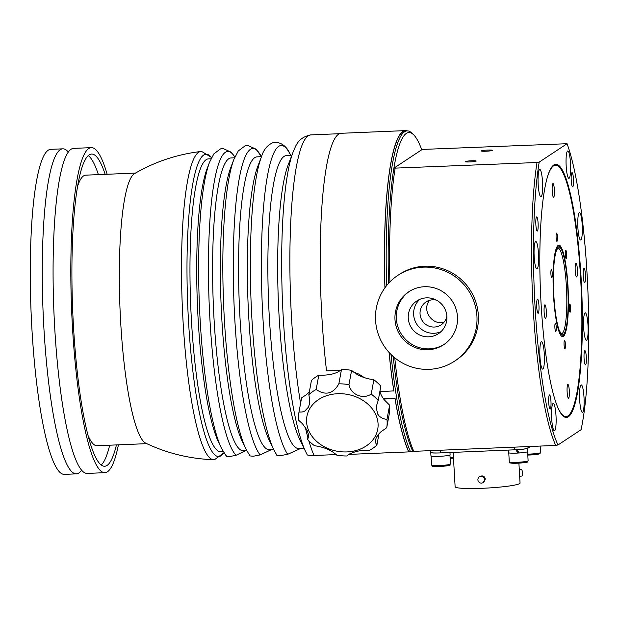 <?xml version="1.0" encoding="UTF-8"?>
<svg xmlns="http://www.w3.org/2000/svg" width="619" height="619" viewBox="0 0 619 619"><rect width="100%" height="100%" fill="white"/><g stroke="black" fill="none" stroke-linecap="round" stroke-linejoin="round"><path stroke-width="0.93" d="M430.824 454.021L431.002 456.01A9.595 0.921 -3.3 0 0 441.123 456.242A9.595 0.921 -3.3 0 0 450.098 454.803L449.967 452.512M430.986 455.878L430.909 455.197M430.592 450.64L430.692 452.357A11.691 1.122 -3.3 0 0 430.739 452.458A9.595 0.921 -3.3 0 0 430.731 452.497A9.595 0.921 -3.3 0 0 437.71 452.984A11.691 1.122 -3.3 0 0 440.519 452.907L514.652 449.82A11.691 1.122 -3.3 0 0 517.569 449.657A11.691 1.122 -3.3 0 0 527.195 448.435A11.691 1.122 -3.3 0 0 528.015 448.117L530.498 446.477M430.739 452.458A11.691 1.122 -3.3 0 0 437.71 452.984M436.395 300.122A13.711 13.463 -123.4 0 0 420.734 317.547A13.711 13.463 -123.4 0 0 446.895 316.015M419.643 299.426A19.615 19.266 -123.4 0 0 440.96 331.699M409.445 291.348A31.708 31.136 -123.4 0 0 398.056 327.312A31.708 31.136 -123.4 0 0 429.408 348.861A31.708 31.136 -123.4 0 0 444.388 344.249M426.468 297.855A19.615 19.266 -123.4 0 0 411.519 327.962A19.615 19.266 -123.4 0 0 445.951 311.427A19.615 19.266 -123.4 0 0 426.468 297.855M428.062 349.75A31.708 31.136 56.6 0 1 396.57 327.815A31.708 31.136 56.6 0 1 408.772 291.781A31.708 31.136 56.6 0 1 452.226 301.082A31.708 31.136 56.6 0 1 443.715 344.698A31.708 31.136 56.6 0 1 428.062 349.75M454.578 361.148L455.986 360.219A51.416 50.495 -123.4 0 0 475.763 301.793A51.416 50.495 -123.4 0 0 424.704 266.216A51.416 50.495 -123.4 0 0 399.309 274.41L397.901 275.339A51.416 50.495 56.6 0 1 423.295 267.145A51.416 50.495 56.6 0 1 474.355 302.722A51.416 50.495 56.6 0 1 454.578 361.148A51.416 50.495 56.6 0 1 384.113 346.067A51.416 50.495 56.6 0 1 397.901 275.339M444.187 322.042C432.325 326.081 421.09 309.848 429.756 300.261M378.998 433.61L376.886 445.115L375.547 442.655L375.485 439.939L376.429 437.254L380.306 432.263L386.736 427.683L389.366 413.368A44.56 35.755 10.4 0 0 389.614 405.166L386.976 419.489L382.813 418.545L379.315 416.27L377.667 414.057L376.352 407.936L376.631 405.383L378.209 400.493L380.84 386.179A44.56 35.755 10.4 0 0 373.861 379.787L371.222 394.102C362.912 399.727 350.787 394.589 348.969 384.678L351.607 370.363C356.877 375.284 364.289 378.426 373.861 379.787M318.785 375.176C329.308 375.501 336.875 373.613 341.487 369.512L338.856 383.834C333.138 393.916 325.571 395.804 316.154 389.498L318.785 375.176A44.56 35.755 10.4 0 0 311.458 380.376L308.827 394.69L309.709 399.611L309.477 403.913L308.424 407.186L304.749 411.093L302.289 411.968L298.977 412.122A44.56 35.755 10.4 0 0 298.737 420.324L302.443 423.729L307.186 430.383L308.703 435.42L308.51 437.416L307.504 439.312A44.56 35.755 10.4 0 0 314.483 445.703C324.054 447.065 331.474 450.206 336.744 455.127A44.56 35.755 10.4 0 0 346.857 455.979L349 454.168L355.94 451.475L362.13 450.392L369.558 450.315A44.56 35.755 10.4 0 0 376.886 445.115M307.504 439.312L308.494 433.927M298.977 412.122L301.608 397.808L305.879 395.069L309.345 391.881M341.487 369.512A44.56 35.755 10.4 0 1 351.607 370.363M379.849 391.564L381.436 395.642L384.035 399.58L389.614 405.166M371.222 394.102A44.56 35.755 10.4 0 1 378.209 400.493M338.856 383.834A44.56 35.755 10.4 0 1 348.969 384.678M308.827 394.69A44.56 35.755 10.4 0 1 316.154 389.498M355.221 450.733A35.995 28.876 10.4 0 1 306.97 416.061A35.995 28.876 10.4 0 1 364.777 401.638A35.995 28.876 10.4 0 1 355.221 450.733M386.976 419.489A44.56 35.755 10.4 0 1 386.736 427.683M388.515 283.386A164.546 26.779 87.6 0 1 393.893 168.167L421.756 149.759L423.945 149.365L567.066 143.709L539.203 162.116L537.013 162.511L393.893 168.167A164.546 26.779 -92.4 0 1 413.438 134.594A164.546 26.779 -92.4 0 1 421.756 149.759M226.244 455.7C225.509 456.188 226.593 456.482 229.487 456.59L236.048 455.298L245.488 450.694M226.291 456.071L221.509 448.388A153.148 24.93 87.6 0 1 207.822 394.814A153.148 24.93 87.6 0 1 209.586 162.147L213.864 153.876L220.542 148.87L223.033 148.506L231.15 152.166L234.872 157.025M249.736 455.352C249.031 455.847 250.355 456.118 253.713 456.157L260.15 454.919L271.455 449.611M249.782 455.592L245.975 449.108A155.005 25.232 87.6 0 1 232.117 394.883A155.005 25.232 87.6 0 1 233.905 159.393L238.276 150.959L245.17 145.798L247.654 145.419L256.173 149.202L261.388 156.684A155.005 25.232 87.6 0 0 235.205 211.706A155.005 25.232 87.6 0 0 242.532 394.45A155.005 25.232 87.6 0 0 260.15 454.919M276.67 454.787C276.113 455.251 277.451 455.514 280.693 455.561L287.696 454.323L300.757 448.388M276.708 454.95L273.776 449.688A156.862 25.534 87.6 0 1 259.748 394.814A156.862 25.534 87.6 0 1 261.558 156.499C263.632 149.628 267.493 144.985 273.141 142.579L275.718 142.192C282.55 143.02 287.518 147.392 290.628 155.284A156.862 25.534 87.6 0 0 263.508 207.558A156.862 25.534 87.6 0 0 270.774 394.357A156.862 25.534 87.6 0 0 287.696 454.323M413.438 134.594L411.72 132.969A166.256 27.058 87.6 0 0 407.17 130.88A166.256 27.058 87.6 0 0 386.612 285.614M391.007 354.47A166.256 27.058 87.6 0 0 410.405 451.483L555.715 445.425L557.998 444.96L581.071 429.725A164.546 26.779 -92.4 0 0 587.516 282.411A164.546 26.779 -92.4 0 0 567.066 143.709M393.212 356.521A164.546 26.779 87.6 0 0 412.687 451.019M286.435 387.687A146.548 23.855 87.6 0 0 299.534 438.956L305.608 451.591A160.321 26.091 87.6 0 1 291.278 395.51A160.321 26.091 87.6 0 1 293.127 151.949L288.121 165.056A146.548 23.855 87.6 0 0 286.435 387.687M307.086 454.431C306.49 455.12 308.819 455.476 314.088 455.491L336.233 454.57M261.558 156.499L257.806 166.318A146.548 23.855 87.6 0 0 256.119 388.956A146.548 23.855 87.6 0 0 269.219 440.217L273.776 449.688M233.905 159.393L230.833 167.44A146.548 23.855 87.6 0 0 229.138 390.078A146.548 23.855 87.6 0 0 242.238 441.339L245.975 449.108M209.586 162.147L207.187 168.43A146.548 23.855 87.6 0 0 205.493 391.061A146.548 23.855 87.6 0 0 218.6 442.33L221.509 448.388M291.804 155.415L286.357 155.64A146.548 23.855 87.6 0 0 268.476 236.017A146.548 23.855 87.6 0 0 276.631 388.098A146.548 23.855 87.6 0 0 298.559 448.481L304.006 448.249M261.489 156.677L257.055 156.862A146.548 23.855 87.6 0 0 239.174 237.239A146.548 23.855 87.6 0 0 247.329 389.32A146.548 23.855 87.6 0 0 269.257 449.704L273.691 449.518M234.539 157.799L231.096 157.946A146.548 23.855 87.6 0 0 213.207 238.315A146.548 23.855 87.6 0 0 221.37 390.403A146.548 23.855 87.6 0 0 243.298 450.779L246.741 450.64M211.009 158.781L208.464 158.89A146.548 23.855 87.6 0 0 190.582 239.259A146.548 23.855 87.6 0 0 198.738 391.347A146.548 23.855 87.6 0 0 220.666 451.723L223.204 451.622M213.524 459.716A154.247 25.108 87.6 0 1 190.753 396.16A154.247 25.108 87.6 0 1 182.133 236.93A154.247 25.108 87.6 0 1 200.688 151.516C177.119 154.34 155.075 161.706 134.547 173.614A135.406 22.036 87.6 0 0 119.699 252.529A135.406 22.036 87.6 0 0 127.429 387.827A135.406 22.036 87.6 0 0 145.782 443.196C167.231 453.356 189.809 458.865 213.524 459.716L214.491 459.7L223.931 452.814M107.141 174.264A162.658 26.478 87.6 0 0 91.349 147.639L73.607 148.382A162.658 26.478 87.6 0 0 53.76 237.588A162.658 26.478 87.6 0 0 62.813 406.397A162.658 26.478 87.6 0 0 87.155 473.411L104.897 472.676A162.658 26.478 87.6 0 0 118.415 444.837M81.6 470.208A162.658 26.478 -92.4 0 1 76.338 473.86A162.658 26.478 -92.4 0 1 52.004 406.845A162.658 26.478 -92.4 0 1 42.943 238.044A162.658 26.478 -92.4 0 1 62.798 148.831A162.658 26.478 -92.4 0 1 68.345 152.042M76.338 473.86L64.345 474.363A162.658 26.478 -92.4 0 1 40.003 407.348A162.658 26.478 -92.4 0 1 30.95 238.539A162.658 26.478 -92.4 0 1 50.797 149.334L62.798 148.831M116.434 444.914A156.228 25.425 -92.4 0 1 104.626 466.254A156.228 25.425 -92.4 0 1 81.251 401.878A156.228 25.425 -92.4 0 1 72.555 239.746A156.228 25.425 -92.4 0 1 91.62 154.061A156.228 25.425 -92.4 0 1 105.16 174.341M101.191 465.008A156.228 25.425 87.6 0 0 109.671 445.2M98.398 174.628A156.228 25.425 87.6 0 0 88.3 155.593M88.06 435.59A135.406 22.036 87.6 0 0 97.005 445.726L146.749 443.653M135.476 173.08L85.731 175.154A135.406 22.036 87.6 0 0 77.661 186.002M91.349 147.639A162.658 26.478 87.6 0 0 71.502 236.853A162.658 26.478 87.6 0 0 80.555 405.654A162.658 26.478 87.6 0 0 104.897 472.676M537.013 268.886A13.711 2.228 -92.4 0 1 536.913 268.909A13.711 2.228 -92.4 0 1 534.112 255.291A13.711 2.228 -92.4 0 1 535.775 241.503A13.711 2.228 -92.4 0 1 538.561 254.819A13.711 2.228 -92.4 0 1 537.013 268.886M554.508 430.778A13.711 2.228 -92.4 0 1 554.407 430.793A13.711 2.228 -92.4 0 1 551.606 417.175A13.711 2.228 -92.4 0 1 553.27 403.395A13.711 2.228 -92.4 0 1 556.055 416.703A13.711 2.228 -92.4 0 1 554.508 430.778M586.503 340.21A13.711 2.228 -92.4 0 1 586.402 340.233A13.711 2.228 -92.4 0 1 583.601 326.615A13.711 2.228 -92.4 0 1 585.264 312.827A13.711 2.228 -92.4 0 1 588.05 326.136A13.711 2.228 -92.4 0 1 586.503 340.21M569.008 178.326A13.711 2.228 -92.4 0 1 568.915 178.342A13.711 2.228 -92.4 0 1 566.114 164.731A13.711 2.228 -92.4 0 1 567.77 150.943A13.711 2.228 -92.4 0 1 570.556 164.252A13.711 2.228 -92.4 0 1 569.008 178.326M580.723 240.017A13.711 2.228 -92.4 0 1 580.63 240.033A13.711 2.228 -92.4 0 1 577.829 226.422A13.711 2.228 -92.4 0 1 579.485 212.634A13.711 2.228 -92.4 0 1 582.27 225.943A13.711 2.228 -92.4 0 1 580.723 240.017M582.502 412.285A13.711 2.228 -92.4 0 1 582.402 412.3A13.711 2.228 -92.4 0 1 579.601 398.69A13.711 2.228 -92.4 0 1 581.264 384.902A13.711 2.228 -92.4 0 1 584.05 398.21A13.711 2.228 -92.4 0 1 582.502 412.285M542.793 369.086A13.711 2.228 -92.4 0 1 542.693 369.102A13.711 2.228 -92.4 0 1 539.892 355.484A13.711 2.228 -92.4 0 1 541.555 341.703A13.711 2.228 -92.4 0 1 544.341 355.012A13.711 2.228 -92.4 0 1 542.793 369.086M541.014 196.819A13.711 2.228 -92.4 0 1 540.921 196.834A13.711 2.228 -92.4 0 1 538.12 183.216A13.711 2.228 -92.4 0 1 539.776 169.436A13.711 2.228 -92.4 0 1 542.561 182.744A13.711 2.228 -92.4 0 1 541.014 196.819M383.486 398.86L395.046 398.381A166.256 27.058 87.6 0 0 408.71 451.553L410.405 451.483M486.023 151.229A5.556 0.534 176.7 0 1 481.358 150.966A5.556 0.534 176.7 0 1 486.874 150.115A5.556 0.534 176.7 0 1 492.453 150.332A5.556 0.534 176.7 0 1 486.023 151.229M469.798 161.946A5.556 0.534 176.7 0 1 465.132 161.683A5.556 0.534 176.7 0 1 470.649 160.832A5.556 0.534 176.7 0 1 476.228 161.048A5.556 0.534 176.7 0 1 469.798 161.946M538.174 313.299A7.088 1.153 -92.4 0 1 538.128 313.307A7.088 1.153 -92.4 0 1 536.681 306.273A7.088 1.153 -92.4 0 1 537.54 299.147A7.088 1.153 -92.4 0 1 538.979 306.026A7.088 1.153 -92.4 0 1 538.174 313.299M572.683 186.806A7.088 1.153 -92.4 0 1 572.637 186.814A7.088 1.153 -92.4 0 1 571.19 179.781A7.088 1.153 -92.4 0 1 572.049 172.655A7.088 1.153 -92.4 0 1 573.488 179.533A7.088 1.153 -92.4 0 1 572.683 186.806M585.543 364.831A7.088 1.153 -92.4 0 1 585.489 364.839A7.088 1.153 -92.4 0 1 584.042 357.805A7.088 1.153 -92.4 0 1 584.901 350.679A7.088 1.153 -92.4 0 1 586.34 357.558A7.088 1.153 -92.4 0 1 585.543 364.831M584.692 282.574A7.088 1.153 -92.4 0 1 584.646 282.589A7.088 1.153 -92.4 0 1 583.191 275.548A7.088 1.153 -92.4 0 1 584.05 268.429A7.088 1.153 -92.4 0 1 585.489 275.308A7.088 1.153 -92.4 0 1 584.692 282.574M537.331 231.049A7.088 1.153 -92.4 0 1 537.277 231.057A7.088 1.153 -92.4 0 1 535.83 224.016A7.088 1.153 -92.4 0 1 536.688 216.898A7.088 1.153 -92.4 0 1 538.128 223.776A7.088 1.153 -92.4 0 1 537.331 231.049M550.183 409.066A7.088 1.153 -92.4 0 1 550.136 409.082A7.088 1.153 -92.4 0 1 548.689 402.041A7.088 1.153 -92.4 0 1 549.548 394.922A7.088 1.153 -92.4 0 1 550.987 401.793A7.088 1.153 -92.4 0 1 550.183 409.066M413.778 451.344A166.256 27.058 -92.4 0 1 394.752 357.821M389.893 281.931A166.256 27.058 -92.4 0 1 395.084 168.43M537.013 162.511A166.256 27.058 87.6 0 0 555.715 445.425M557.998 444.96A164.546 26.779 -92.4 0 1 535.667 316.657A164.546 26.779 -92.4 0 1 539.203 162.116M553.827 164.971A126.694 20.62 -92.4 0 1 555.816 164.283A126.694 20.62 -92.4 0 1 581.411 283.835A126.694 20.62 -92.4 0 1 568.35 416.765A126.694 20.62 -92.4 0 1 566.331 417.454A126.694 20.62 -92.4 0 1 540.766 297.801A126.694 20.62 -92.4 0 1 553.827 164.971M547.413 177.15A125.804 20.473 -92.4 0 1 551.606 167.788A125.804 20.473 -92.4 0 1 558.957 166.766A125.804 20.473 -92.4 0 1 581.21 290.032A125.804 20.473 -92.4 0 1 569.294 414.715L568.482 415.628A126.694 20.62 -92.4 0 1 567.136 416.811A126.694 20.62 -92.4 0 1 565.758 417.423M555.212 164.368A126.694 20.62 -92.4 0 1 558.075 165.931L558.957 166.766M557.425 246.107A45.76 7.451 -92.4 0 1 558.849 245.155A45.76 7.451 -92.4 0 1 568.196 290.574A45.76 7.451 -92.4 0 1 562.656 336.604A45.76 7.451 -92.4 0 1 553.533 295.689A45.76 7.451 -92.4 0 1 557.425 246.107M567.716 384.631A6.855 1.114 -92.4 0 1 567.925 384.484A6.855 1.114 -92.4 0 1 569.325 391.293A6.855 1.114 -92.4 0 1 568.497 398.187A6.855 1.114 -92.4 0 1 567.136 392.059A6.855 1.114 -92.4 0 1 567.716 384.631M546.252 310.274A6.855 1.114 -92.4 0 1 545.501 318.514A6.855 1.114 -92.4 0 1 544.101 311.705A6.855 1.114 -92.4 0 1 544.929 304.811A6.855 1.114 -92.4 0 1 546.252 310.274M553.788 197.136A6.855 1.114 -92.4 0 1 553.572 197.275A6.855 1.114 -92.4 0 1 552.171 190.474A6.855 1.114 -92.4 0 1 553.007 183.58A6.855 1.114 -92.4 0 1 554.369 189.708A6.855 1.114 -92.4 0 1 553.788 197.136M575.252 271.493A6.855 1.114 -92.4 0 1 576.003 263.253A6.855 1.114 -92.4 0 1 577.403 270.054A6.855 1.114 -92.4 0 1 576.575 276.948A6.855 1.114 -92.4 0 1 575.252 271.493M569.635 304.076A4.116 0.673 -92.4 0 1 569.759 303.991A4.116 0.673 -92.4 0 1 570.602 308.076A4.116 0.673 -92.4 0 1 570.107 312.208A4.116 0.673 -92.4 0 1 569.287 308.533A4.116 0.673 -92.4 0 1 569.635 304.076M565.124 341.812A4.116 0.673 -92.4 0 1 565.418 346.214A4.116 0.673 -92.4 0 1 564.907 348.659A4.116 0.673 -92.4 0 1 564.071 344.574A4.116 0.673 -92.4 0 1 564.567 340.435A4.116 0.673 -92.4 0 1 565.124 341.812M556.249 328.619A4.116 0.673 -92.4 0 1 555.73 331.436A4.116 0.673 -92.4 0 1 554.887 327.358A4.116 0.673 -92.4 0 1 555.39 323.219A4.116 0.673 -92.4 0 1 556.249 328.619M551.869 277.691A4.116 0.673 -92.4 0 1 551.746 277.776A4.116 0.673 -92.4 0 1 550.902 273.691A4.116 0.673 -92.4 0 1 551.397 269.551A4.116 0.673 -92.4 0 1 552.218 273.234A4.116 0.673 -92.4 0 1 551.869 277.691M556.373 239.948A4.116 0.673 -92.4 0 1 556.086 235.545A4.116 0.673 -92.4 0 1 556.597 233.108A4.116 0.673 -92.4 0 1 557.433 237.193A4.116 0.673 -92.4 0 1 556.938 241.325A4.116 0.673 -92.4 0 1 556.373 239.948M565.255 253.148A4.116 0.673 -92.4 0 1 565.774 250.324A4.116 0.673 -92.4 0 1 566.617 254.409A4.116 0.673 -92.4 0 1 566.114 258.549A4.116 0.673 -92.4 0 1 565.255 253.148M569.294 414.715A125.804 20.473 -92.4 0 1 567.963 415.898A125.804 20.473 -92.4 0 1 556.922 405.329M407.17 130.88L405.476 130.949A166.256 27.058 87.6 0 0 384.979 287.75M389.119 352.497A166.256 27.058 87.6 0 0 393.854 390.891L379.873 391.68M395.046 398.381L395.007 398.582A166.596 27.112 87.6 0 0 408.718 451.901L409.283 451.53M407.217 130.88A166.596 27.112 87.6 0 0 405.46 130.609A166.596 27.112 87.6 0 0 384.925 287.82M389.049 352.428A166.596 27.112 87.6 0 0 393.823 391.092M408.718 451.901L348.629 454.408M395.007 398.582L383.625 399.054M405.46 130.609L341.255 133.286A166.596 27.112 87.6 0 0 326.546 370.913L340.705 370.324M352.985 371.733L358.95 374.162L364.49 377.714M518.908 463.144L520.053 483.021A32.521 3.134 176.7 0 1 519.651 483.563A32.521 3.134 176.7 0 1 485.11 488.167A32.521 3.134 176.7 0 1 455.127 486.766L453.147 452.381M479.385 476.839L480.058 476.39C482.812 475.299 484.576 476.197 485.35 479.098L483.16 482.557A3.428 3.366 56.6 0 1 477.891 479.841A3.428 3.366 56.6 0 1 482.781 476.669A3.428 3.366 56.6 0 1 483.16 482.557M519.666 476.251L521.655 476.065A3.428 1.199 -95.4 0 0 522.552 472.885A3.428 1.199 -95.4 0 0 521.012 469.233L519.271 469.403M517.569 449.657A9.595 0.921 -3.3 0 0 527.195 448.435M508.439 450.075L508.594 452.667A9.595 0.921 -3.3 0 0 517.948 453.054L515.805 449.765M517.144 449.688L519.341 452.969A9.595 0.921 -3.3 0 0 527.752 451.568L527.566 448.318M516.625 449.719L518.552 452.659L517.948 453.054M517.971 453.038A9.424 0.905 -3.3 0 0 519.333 452.953M518.505 452.59A5.145 0.495 -3.3 0 0 519.062 452.559M527.783 455.058A8.395 0.805 -3.3 0 0 537.54 454.292A8.395 0.805 -3.3 0 0 538.275 453.286M527.783 455.066L538.135 454.199L539.938 453.65L540.542 452.559A9.424 0.905 176.7 0 1 527.728 454.145M439.761 466.455C427.45 466.153 434.283 466.564 431.629 465.093A9.424 0.905 176.7 0 0 439.552 465.534A9.424 0.905 176.7 0 0 450.454 464.01C448.52 465.689 454.524 464.869 439.761 466.455A8.395 0.805 -3.3 0 0 448.102 465.62A8.395 0.805 -3.3 0 0 448.187 464.737M314.088 455.491A166.256 27.058 -92.4 0 1 308.796 440.713M307.852 437.409A166.256 27.058 -92.4 0 1 305.291 427.234M300.594 403.333A166.256 27.058 -92.4 0 1 290.466 228.721A166.256 27.058 -92.4 0 1 310.862 134.896L310.854 134.896C296.973 137.658 295.572 147.268 293.127 151.949M234.856 157.056A153.148 24.93 87.6 0 0 210.127 217.223A153.148 24.93 87.6 0 0 217.617 394.404A153.148 24.93 87.6 0 0 236.048 455.298M211.574 157.621A151.291 24.621 87.6 0 0 188.385 222.886A151.291 24.621 87.6 0 0 196.045 394.218A151.291 24.621 87.6 0 0 223.869 452.729M561.479 336.102A45.226 7.358 87.6 0 0 561.882 336.086C562.199 336.96 563.352 335.39 565.325 331.366C567.561 324.944 568.892 307.264 567.739 286.551C566.989 273.791 565.619 263.439 563.63 255.469L561.967 250.231C559.646 246.316 558.361 244.815 558.121 245.743A45.226 7.358 87.6 0 0 557.711 245.758M557.549 247.724A44.111 7.18 -92.4 0 1 568.134 304.734A44.111 7.18 -92.4 0 1 556.574 320.193A44.111 7.18 -92.4 0 1 557.549 247.724M557.851 248.118A42.85 6.971 -92.4 0 1 566.602 290.636A42.85 6.971 -92.4 0 1 561.418 333.742L559.584 331.095C557.348 326.592 554.415 311.264 553.572 290.179C553.015 271.091 553.974 257.806 556.45 250.339L557.851 248.118M557.557 247.848A43.98 7.157 87.6 0 0 556.589 320.108A43.98 7.157 87.6 0 0 568.11 304.687A43.98 7.157 87.6 0 0 557.557 247.848M440.364 450.23L440.519 452.907M527.93 446.585L528.015 448.117M514.497 447.142L514.652 449.82M527.597 451.746L528.115 460.776A9.424 0.905 176.7 0 1 527.999 460.931A9.424 0.905 176.7 0 1 517.987 462.261A9.424 0.905 176.7 0 1 509.29 461.859L508.772 452.837M511.627 462.316A8.395 0.805 -3.3 0 0 515.836 463.26A8.395 0.805 -3.3 0 0 527.04 461.991M453.425 457.255A9.424 0.905 176.7 0 1 450.075 457.379M450.121 458.3A8.395 0.805 -3.3 0 0 453.479 458.176L450.129 458.3M540.542 452.559L540.17 446.075M450.454 464.01L449.936 454.988M431.629 465.093L431.11 456.071M430.731 452.497L430.824 454.006M307.14 454.555L305.608 451.591M200.68 151.516L201.647 151.454L211.621 157.528M339.537 133.696L310.854 134.896M528.115 460.776L527.55 461.828C528.286 462.277 523.945 462.764 514.544 463.283C506.45 462.633 511.371 463.322 509.29 461.859"/></g></svg>
